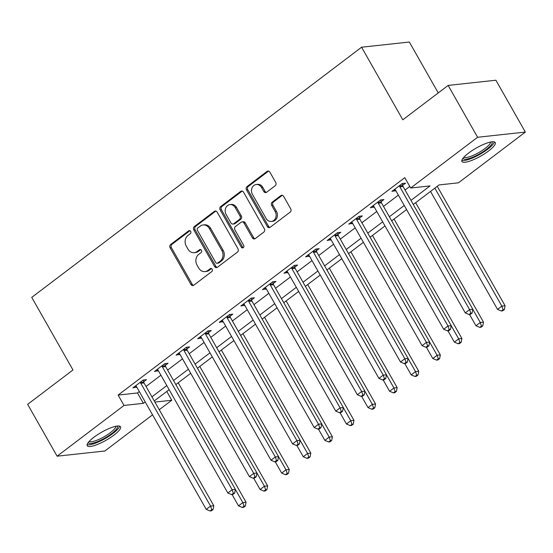 <?xml version="1.0" encoding="UTF-8"?>
<svg xmlns="http://www.w3.org/2000/svg" width="553" height="553" viewBox="0 0 553 553"><rect width="100%" height="100%" fill="white"/><g stroke="black" fill="none" stroke-linecap="round" stroke-linejoin="round"><path stroke-width="0.83" d="M190.681 231.354A1.687 1.431 -96.2 0 0 188.684 230.829L170.67 244.488A2.412 2.046 -96.2 0 0 170.137 247.813L190.951 284.449A2.412 2.046 -96.2 0 0 192.907 285.562A2.412 2.046 -96.2 0 0 193.799 285.203L211.813 271.544A1.687 1.431 -96.2 0 0 210.188 268.696L207.859 270.458A7.714 6.553 -96.2 0 1 204.997 271.62A7.714 6.553 -96.2 0 1 198.734 268.06L196.999 265.005A7.714 6.553 -96.2 0 1 198.727 254.38L201.057 252.61A1.687 1.431 -96.2 0 0 199.439 249.762L197.103 251.532A7.714 6.553 -96.2 0 1 194.241 252.686A7.714 6.553 -96.2 0 1 187.979 249.133L186.25 246.078A7.714 6.553 -96.2 0 1 187.972 235.447L190.301 233.684A1.687 1.431 -96.2 0 0 190.681 231.354M188.684 230.829L189.976 230.691L171.962 244.35A2.412 2.046 -96.2 0 0 171.423 247.675L192.237 284.311A2.412 2.046 -96.2 0 0 193.536 285.369M210.188 268.696L211.481 268.551L209.152 270.32L207.859 270.458M199.439 249.762L200.725 249.624A1.687 1.431 -96.2 0 0 200.725 249.624L198.396 251.387L197.103 251.532M488.658 150.928A19.161 4.597 -29.6 0 1 461.928 161.49A19.161 4.597 -29.6 0 1 468.522 153.119A19.161 4.597 -29.6 0 1 495.253 142.556A19.161 4.597 -29.6 0 1 488.658 150.928M113.925 435.149A19.161 4.597 -29.6 0 1 87.194 445.704A19.161 4.597 -29.6 0 1 93.796 437.333A19.161 4.597 -29.6 0 1 120.519 426.778A19.161 4.597 -29.6 0 1 113.925 435.149M275.187 185.753A2.412 2.046 -96.2 0 0 275.726 182.435L269.885 172.156A2.412 2.046 -96.2 0 0 267.935 171.043A2.412 2.046 -96.2 0 0 267.037 171.402L247.032 186.575A2.412 2.046 -96.2 0 0 246.493 189.893L267.313 226.536A2.412 2.046 -96.2 0 0 269.27 227.649A2.412 2.046 -96.2 0 0 270.161 227.283L290.166 212.117A2.412 2.046 -96.2 0 0 290.705 208.792L283.648 196.377A2.412 2.046 -96.2 0 0 281.691 195.264A2.412 2.046 -96.2 0 0 280.8 195.624L272.235 202.121A2.412 2.046 -96.2 0 0 271.696 205.44L275.194 211.599A6.449 5.475 -96.2 0 1 271.357 221.449A6.449 5.475 -96.2 0 1 266.124 218.476L252.424 194.352A6.449 5.475 -96.2 0 1 256.26 184.502A6.449 5.475 -96.2 0 1 261.493 187.474L263.774 191.497A2.412 2.046 -96.2 0 0 265.73 192.61A2.412 2.046 -96.2 0 0 266.629 192.244L275.187 185.753M152.538 414.833L104.856 450.999L57.104 456.19L27.65 404.347L72.982 369.971L31.749 297.383L361.586 47.219L402.812 119.801L448.144 85.418L477.598 137.262L525.35 132.07L458.43 182.822L439.075 184.93L413.291 204.486M57.104 456.19L124.017 405.439L143.379 403.331L145.218 401.941M410.962 200.38L430.04 185.912L410.679 188.02L404.789 177.651L118.128 395.07L124.017 405.439M410.679 188.02L477.598 137.262M217.17 212.138A2.412 2.046 -96.2 0 0 215.214 211.025A2.412 2.046 -96.2 0 0 214.322 211.384L194.317 226.557A2.412 2.046 -96.2 0 0 193.778 229.875L214.592 266.518A2.412 2.046 -96.2 0 0 216.548 267.631A2.412 2.046 -96.2 0 0 217.447 267.265L237.444 252.099A2.412 2.046 -96.2 0 0 237.984 248.774L217.17 212.138M220.675 206.566L240.679 191.393A2.412 2.046 -96.2 0 1 241.571 191.034A2.412 2.046 -96.2 0 1 243.527 192.147L264.341 228.783A2.412 2.046 -96.2 0 1 263.809 232.108L255.244 238.599A2.412 2.046 -96.2 0 1 254.352 238.958A2.412 2.046 -96.2 0 1 252.396 237.845L243.956 222.99A2.412 2.046 -96.2 0 0 242 221.877A2.412 2.046 -96.2 0 0 241.101 222.237L235.426 226.543A2.412 2.046 -96.2 0 0 234.887 229.868L243.673 245.338A1.687 1.431 -96.2 0 1 241.302 247.136L220.135 209.884A2.412 2.046 -96.2 0 1 220.675 206.566L221.967 206.428L241.972 191.255L240.679 191.393M118.128 395.07L137.49 392.962L139.328 391.572M146.04 386.478L160.916 375.197M167.621 370.109L182.497 358.828M189.209 353.733L204.085 342.452M210.797 337.365L225.672 326.083M232.384 320.989L247.26 309.708M253.965 304.62L268.841 293.339M275.553 288.244L290.429 276.963M297.141 271.876L312.016 260.594M318.728 255.5L333.604 244.219M340.309 239.131L355.185 227.85M361.897 222.755L376.773 211.474M383.485 206.387L398.36 195.105M405.072 190.011L409.78 186.437M143.669 381.777L146.483 379.648L143.255 379.994L132.893 387.853L136.75 387.031M165.257 365.402L168.064 363.273L164.842 363.625L154.481 371.485L158.331 370.655M186.845 349.033L189.651 346.904L186.423 347.249L176.061 355.109L179.919 354.286M208.433 332.657L211.239 330.528L208.011 330.881L197.649 338.74L201.506 337.911M230.013 316.288L232.827 314.159L229.599 314.505L219.237 322.364L223.094 321.542M251.601 299.913L254.408 297.784L251.186 298.136L240.825 305.996L244.675 305.166M273.189 283.544L275.995 281.415L272.767 281.76L262.405 289.62L266.263 288.797M294.777 267.168L297.583 265.039L294.355 265.392L283.993 273.251L287.85 272.422M316.357 250.799L319.171 248.67L315.943 249.016L305.581 256.875L309.438 256.053M337.945 234.424L340.752 232.295L337.53 232.647L327.169 240.507L331.019 239.677M359.533 218.055L362.339 215.926L359.111 216.278L348.749 224.131L352.607 223.308M381.121 201.686L383.927 199.55L380.699 199.903L370.337 207.762L374.194 206.933M402.702 185.31L405.515 183.181L402.287 183.534L391.925 191.386L395.782 190.564M438.252 92.925L409.338 42.028L361.586 47.219M448.144 85.418L495.896 80.226L525.35 132.07M166.778 391.455L171.769 400.248L159.25 409.738M154.902 402.079L171.769 400.248M406.579 209.573L391.704 220.854M384.992 225.949L370.116 237.23M363.411 242.318L348.535 253.599M341.823 258.693L326.947 269.975M320.235 275.062L305.36 286.343M298.648 291.438L283.772 302.719M277.067 307.807L262.191 319.088M255.479 324.182L240.603 335.464M233.891 340.551L219.016 351.832M212.304 356.927L197.428 368.208M190.723 373.296L175.847 384.577M169.135 389.671L154.259 400.953M151.93 396.847L166.806 385.565M173.518 380.478L188.386 369.197M195.098 364.102L209.974 352.821M216.686 347.733L231.562 336.452M238.274 331.358L253.15 320.076M259.862 314.989L274.73 303.708M281.442 298.613L296.318 287.332M303.03 282.244L317.906 270.963M324.618 265.869L339.494 254.587M346.206 249.5L361.074 238.219M367.786 233.124L382.662 221.843M389.374 216.755L404.25 205.474M137.49 392.962L143.379 403.331M136.121 387.501L135.285 386.035M157.702 371.132L156.872 369.667M179.29 354.756L178.46 353.298M200.877 338.388L200.048 336.922M222.465 322.019L221.629 320.553M244.046 305.643L243.216 304.178M265.634 289.274L264.804 287.809M287.221 272.899L286.392 271.433M308.809 256.53L307.973 255.064M330.39 240.154L329.56 238.689M351.978 223.785L351.148 222.32M373.565 207.41L372.736 205.944M395.153 191.041L394.317 189.575M194.241 252.686L195.534 252.548A7.714 6.553 -96.2 0 0 198.396 251.387M204.997 271.62L206.283 271.475A7.714 6.553 -96.2 0 0 209.152 270.32M215.877 211.08A2.412 2.046 -96.2 0 0 215.608 211.246L195.61 226.419A2.412 2.046 -96.2 0 0 195.071 229.737L215.884 266.38A2.412 2.046 -96.2 0 0 217.184 267.438M197.801 227.995A1.687 1.431 -96.2 0 0 197.428 230.318L215.698 262.481A1.687 1.431 -96.2 0 0 217.688 263.007L220.149 261.14A7.714 6.553 -96.2 0 0 221.871 250.509L209.387 228.527A7.714 6.553 -96.2 0 0 203.124 224.967A7.714 6.553 -96.2 0 0 200.262 226.129L197.801 227.995M217.066 263.256L218.352 263.117A1.687 1.431 -96.2 0 0 218.981 262.862L217.688 263.007M203.124 224.967L204.416 224.829A7.714 6.553 -96.2 0 1 210.672 228.389L223.163 250.371A7.714 6.553 -96.2 0 1 221.442 261.002L218.981 262.862M242 221.877L243.285 221.739A2.412 2.046 -96.2 0 1 245.242 222.845L253.682 237.707A2.412 2.046 -96.2 0 0 254.981 238.765M221.967 206.428A2.412 2.046 -96.2 0 0 221.428 209.746L242.587 246.997A1.687 1.431 -96.2 0 0 243.292 247.661M235.191 207.569A6.449 5.475 -96.2 0 0 229.958 204.596A6.449 5.475 -96.2 0 0 226.122 214.446L230.954 222.949A2.412 2.046 -96.2 0 0 232.91 224.055A2.412 2.046 -96.2 0 0 233.801 223.695L239.484 219.389A2.412 2.046 -96.2 0 0 240.023 216.071L235.191 207.569L236.484 207.43A6.449 5.475 -96.2 0 0 231.251 204.458L229.958 204.596M232.91 224.055L234.202 223.917A2.412 2.046 -96.2 0 0 235.094 223.557L233.801 223.695M236.484 207.43L241.308 215.926A2.412 2.046 -96.2 0 1 240.776 219.251L235.094 223.557M256.26 184.502L257.553 184.363A6.449 5.475 -96.2 0 1 262.786 187.336L265.067 191.359A2.412 2.046 -96.2 0 0 266.366 192.416M271.357 221.449L272.65 221.311A6.449 5.475 -96.2 0 0 276.486 211.46L275.194 211.599M282.348 195.32A2.412 2.046 -96.2 0 0 282.085 195.486L273.528 201.976A2.412 2.046 -96.2 0 0 272.988 205.301L276.486 211.46M268.592 171.098A2.412 2.046 -96.2 0 0 268.329 171.264L248.325 186.437A2.412 2.046 -96.2 0 0 247.785 189.755L268.599 226.391A2.412 2.046 -96.2 0 0 269.899 227.456M232.087 494.555L238.509 505.857L242.829 502.58L246.057 502.228L178.204 382.787M244.032 506.154L242.304 507.467L243.596 507.322L245.325 506.016L244.032 506.154L242.829 502.58L235.364 489.44M242.304 507.467L238.509 505.857M246.057 502.228L245.325 506.016M140.448 382.13L140.503 382.455A2.454 2.088 -96.2 0 0 140.821 383.326L210.562 506.092L206.241 509.368L136.501 386.602A2.454 2.088 -96.2 0 0 135.941 385.918L135.699 385.724M143.338 379.987L143.732 382.102A2.454 2.088 -96.2 0 0 144.05 382.973L213.79 505.739L210.562 506.092L211.764 509.666L210.036 510.972L211.329 510.834L213.057 509.527L211.764 509.666M213.057 509.527L213.79 505.739M206.241 509.368L210.036 510.972M253.675 478.179L260.097 489.481L264.417 486.211L267.638 485.859L199.785 366.418M265.62 489.785L263.892 491.092L265.184 490.953L266.905 489.64L265.62 489.785L264.417 486.211L256.945 473.064M263.892 491.092L260.097 489.481M267.638 485.859L266.905 489.64M275.263 461.81L281.684 473.112L285.998 469.836L289.226 469.483L221.373 350.042M287.201 473.409L285.479 474.723L286.765 474.578L288.493 473.271L287.201 473.409L285.998 469.836L278.532 456.695M285.479 474.723L281.684 473.112M289.226 469.483L288.493 473.271M296.843 445.435L303.265 456.737L307.586 453.467L310.814 453.114L242.961 333.673M308.788 457.041L307.06 458.347L308.353 458.209L310.081 456.896L308.788 457.041L307.586 453.467L300.12 440.319M307.06 458.347L303.265 456.737M310.814 453.114L310.081 456.896M162.029 365.754L162.091 366.086A2.454 2.088 -96.2 0 0 162.409 366.95L232.149 489.716L227.829 492.993L158.089 370.227A2.454 2.088 -96.2 0 0 157.522 369.549L157.287 369.349M164.925 363.611L165.319 365.733A2.454 2.088 -96.2 0 0 165.63 366.604L235.378 489.37L232.149 489.716L233.352 493.29L231.624 494.603L232.917 494.465L234.645 493.152L233.352 493.29M234.645 493.152L235.378 489.37M227.829 492.993L231.624 494.603M183.617 349.385L183.679 349.71A2.454 2.088 -96.2 0 0 183.99 350.581L253.737 473.347L249.417 476.624L179.677 353.858A2.454 2.088 -96.2 0 0 179.11 353.173L178.875 352.98M186.513 347.243L186.907 349.358A2.454 2.088 -96.2 0 0 187.218 350.229L256.958 472.995L253.737 473.347L254.94 476.921L253.212 478.227L254.504 478.089L256.226 476.783L254.94 476.921M256.226 476.783L256.958 472.995M249.417 476.624L253.212 478.227M205.204 333.01L205.267 333.341A2.454 2.088 -96.2 0 0 205.578 334.206L275.318 456.978L271.005 460.248L201.264 337.482A2.454 2.088 -96.2 0 0 200.698 336.805L200.463 336.611M208.094 330.874L208.488 332.989A2.454 2.088 -96.2 0 0 208.806 333.86L278.546 456.626L275.318 456.978L276.521 460.545L274.8 461.859L276.085 461.72L277.813 460.407L276.521 460.545M277.813 460.407L278.546 456.626M271.005 460.248L274.8 461.859M318.431 429.066L324.853 440.368L329.173 437.091L332.401 436.746L264.548 317.304M330.376 440.665L328.648 441.978L329.941 441.833L331.669 440.527L330.376 440.665L329.173 437.091L321.708 423.951M328.648 441.978L324.853 440.368M332.401 436.746L331.669 440.527M226.785 316.641L226.848 316.966A2.454 2.088 -96.2 0 0 227.165 317.837L296.906 440.603L292.585 443.879L222.845 321.113A2.454 2.088 -96.2 0 0 222.285 320.429L222.043 320.235M229.682 314.498L230.076 316.62A2.454 2.088 -96.2 0 0 230.394 317.484L300.134 440.25L296.906 440.603L298.108 444.177L296.38 445.483L297.673 445.345L299.401 444.038L298.108 444.177M299.401 444.038L300.134 440.25M292.585 443.879L296.38 445.483M117.036 426.059A16.583 3.982 -29.6 0 1 117.367 426.453A16.583 3.982 -29.6 0 1 104.635 438.183A16.583 3.982 -29.6 0 1 88.466 442.711A16.583 3.982 -29.6 0 1 88.369 442.345M89.192 441.384A15.353 3.684 150.4 0 0 104.151 436.746A15.353 3.684 150.4 0 0 115.791 426.28M87.111 444.577A19.037 4.569 150.4 0 0 105.174 438.557A19.037 4.569 150.4 0 0 119.593 426.121M491.769 141.845A16.583 3.982 -29.6 0 1 486.364 149.414A16.583 3.982 -29.6 0 1 471.294 157.778A16.583 3.982 -29.6 0 1 463.103 158.123M463.926 157.17A15.353 3.684 150.4 0 0 485.126 148.446A15.353 3.684 150.4 0 0 490.518 142.059M461.845 160.356A19.037 4.569 150.4 0 0 487.649 149.275A19.037 4.569 150.4 0 0 494.327 141.907M340.019 412.69L346.441 423.999L350.761 420.722L353.982 420.37L286.129 300.929M351.964 424.296L350.236 425.603L351.528 425.464L353.249 424.151L351.964 424.296L350.761 420.722L343.289 407.575M350.236 425.603L346.441 423.999M353.982 420.37L353.249 424.151M361.607 396.321L368.028 407.623L372.342 404.347L375.57 404.001L307.717 284.56M373.545 407.92L371.823 409.234L373.109 409.089L374.837 407.782L373.545 407.92L372.342 404.347L364.876 391.206M371.823 409.234L368.028 407.623M375.57 404.001L374.837 407.782M383.188 379.946L389.609 391.254L393.93 387.978L397.158 387.625L329.305 268.184M395.132 391.552L393.404 392.858L394.697 392.72L396.425 391.406L395.132 391.552L393.93 387.978L386.464 374.83M393.404 392.858L389.609 391.254M397.158 387.625L396.425 391.406M404.775 363.577L411.197 374.879L415.517 371.602L418.745 371.257L350.892 251.815M416.72 375.176L414.992 376.489L416.285 376.344L418.013 375.038L416.72 375.176L415.517 371.602L408.052 358.462M414.992 376.489L411.197 374.879M418.745 371.257L418.013 375.038M426.363 347.201L432.785 358.51L437.105 355.233L440.326 354.881L372.473 235.44M438.308 358.807L436.58 360.114L437.872 359.975L439.594 358.662L438.308 358.807L437.105 355.233L429.633 342.086M436.58 360.114L432.785 358.51M440.326 354.881L439.594 358.662M248.373 300.265L248.435 300.597A2.454 2.088 -96.2 0 0 248.753 301.468L318.493 424.234L314.173 427.504L244.433 304.738A2.454 2.088 -96.2 0 0 243.866 304.06L243.631 303.867M251.269 298.129L251.663 300.244A2.454 2.088 -96.2 0 0 251.974 301.115L321.722 423.881L318.493 424.234L319.696 427.801L317.968 429.114L319.261 428.976L320.989 427.663L319.696 427.801M320.989 427.663L321.722 423.881M314.173 427.504L317.968 429.114M269.961 283.896L270.023 284.221A2.454 2.088 -96.2 0 0 270.334 285.092L340.081 407.858L335.761 411.135L266.021 288.369A2.454 2.088 -96.2 0 0 265.454 287.684L265.219 287.491M272.857 281.754L273.251 283.876A2.454 2.088 -96.2 0 0 273.562 284.74L343.302 407.506L340.081 407.858L341.284 411.432L339.556 412.738L340.848 412.6L342.57 411.294L341.284 411.432M342.57 411.294L343.302 407.506M335.761 411.135L339.556 412.738M291.549 267.521L291.611 267.852A2.454 2.088 -96.2 0 0 291.922 268.723L361.662 391.489L357.349 394.759L287.608 271.993A2.454 2.088 -96.2 0 0 287.042 271.316L286.807 271.122M294.438 265.385L294.832 267.5A2.454 2.088 -96.2 0 0 295.15 268.371L364.89 391.137L361.662 391.489L362.865 395.056L361.144 396.37L362.429 396.231L364.157 394.918L362.865 395.056M364.157 394.918L364.89 391.137M357.349 394.759L361.144 396.37M313.129 251.152L313.192 251.477A2.454 2.088 -96.2 0 0 313.51 252.348L383.25 375.114L378.929 378.39L309.189 255.624A2.454 2.088 -96.2 0 0 308.629 254.94L308.387 254.746M316.026 249.009L316.42 251.131A2.454 2.088 -96.2 0 0 316.738 251.995L386.478 374.761L383.25 375.114L384.453 378.687L382.724 379.994L384.017 379.856L385.745 378.549L384.453 378.687M385.745 378.549L386.478 374.761M378.929 378.39L382.724 379.994M334.717 234.776L334.779 235.108A2.454 2.088 -96.2 0 0 335.097 235.979L404.837 358.745L400.517 362.015L330.777 239.249A2.454 2.088 -96.2 0 0 330.21 238.571L329.975 238.378M337.613 232.64L338.007 234.755A2.454 2.088 -96.2 0 0 338.318 235.626L408.066 358.392L404.837 358.745L406.04 362.319L404.312 363.625L405.605 363.487L407.333 362.174L406.04 362.319M407.333 362.174L408.066 358.392M400.517 362.015L404.312 363.625M447.951 330.832L454.372 342.134L458.686 338.858L461.914 338.512L394.061 219.071M459.889 342.431L458.167 343.745L459.453 343.6L461.181 342.293L459.889 342.431L458.686 338.858L451.22 325.717M458.167 343.745L454.372 342.134M461.914 338.512L461.181 342.293M356.305 218.407L356.367 218.732A2.454 2.088 -96.2 0 0 356.678 219.603L426.425 342.369L422.105 345.646L352.365 222.88A2.454 2.088 -96.2 0 0 351.798 222.202L351.563 222.002M359.201 216.264L359.595 218.387A2.454 2.088 -96.2 0 0 359.906 219.251L429.646 342.017L426.425 342.369L427.628 345.943L425.9 347.256L427.192 347.111L428.914 345.805L427.628 345.943M428.914 345.805L429.646 342.017M422.105 345.646L425.9 347.256M469.532 314.457L475.953 325.765L480.274 322.489L483.502 322.136L415.649 202.695M481.476 326.063L479.748 327.369L481.041 327.231L482.769 325.924L481.476 326.063L480.274 322.489L472.808 309.348M479.748 327.369L475.953 325.765M483.502 322.136L482.769 325.924M377.893 202.032L377.955 202.363A2.454 2.088 -96.2 0 0 378.266 203.234L448.006 326L443.693 329.27L373.952 206.504A2.454 2.088 -96.2 0 0 373.386 205.827L373.151 205.633M380.782 199.896L381.176 202.011A2.454 2.088 -96.2 0 0 381.494 202.882L451.234 325.648L448.006 326L449.209 329.574L447.488 330.881L448.773 330.742L450.501 329.429L449.209 329.574M450.501 329.429L451.234 325.648M443.693 329.27L447.488 330.881M430.524 191.414L497.541 309.39L501.861 306.113L505.089 305.768L437.236 186.326M503.064 309.687L501.336 311L502.629 310.862L504.357 309.549L503.064 309.687L501.861 306.113L434.838 188.138M501.336 311L497.541 309.39M505.089 305.768L504.357 309.549M399.473 185.663L399.536 185.988A2.454 2.088 -96.2 0 0 399.854 186.859L469.594 309.625L465.273 312.901L395.533 190.135A2.454 2.088 -96.2 0 0 394.973 189.458L394.731 189.257M402.37 183.52L402.764 185.642A2.454 2.088 -96.2 0 0 403.082 186.506L472.822 309.272L469.594 309.625L470.797 313.198L469.068 314.512L470.361 314.367L472.089 313.06L470.797 313.198M472.089 313.06L472.822 309.272M465.273 312.901L469.068 314.512M192.237 284.311L190.951 284.449M171.423 247.675L170.137 247.813M171.962 244.35L170.67 244.488M215.884 266.38L214.592 266.518M195.071 229.737L193.778 229.875M195.61 226.419L194.317 226.557M215.608 211.246L214.322 211.384M221.442 261.002L220.149 261.14M223.163 250.371L221.871 250.509M210.672 228.389L209.387 228.527M253.682 237.707L252.396 237.845M245.242 222.845L243.956 222.99M242.587 246.997L241.302 247.136M221.428 209.746L220.135 209.884M240.776 219.251L239.484 219.389M241.308 215.926L240.023 216.071M265.067 191.359L263.774 191.497M262.786 187.336L261.493 187.474M272.988 205.301L271.696 205.44M273.528 201.976L272.235 202.121M282.085 195.486L280.8 195.624M268.599 226.391L267.313 226.536M247.785 189.755L246.493 189.893M248.325 186.437L247.032 186.575M268.329 171.264L267.037 171.402M140.503 382.455L143.732 382.102M140.821 383.326L144.05 382.973M162.091 366.086L165.319 365.733M162.409 366.95L165.63 366.604M183.679 349.71L186.907 349.358M183.99 350.581L187.218 350.229M205.267 333.341L208.488 332.989M205.578 334.206L208.806 333.86M226.848 316.966L230.076 316.62M227.165 317.837L230.394 317.484M248.435 300.597L251.663 300.244M248.753 301.468L251.974 301.115M270.023 284.221L273.251 283.876M270.334 285.092L273.562 284.74M291.611 267.852L294.832 267.5M291.922 268.723L295.15 268.371M313.192 251.477L316.42 251.131M313.51 252.348L316.738 251.995M334.779 235.108L338.007 234.755M335.097 235.979L338.318 235.626M356.367 218.732L359.595 218.387M356.678 219.603L359.906 219.251M377.955 202.363L381.176 202.011M378.266 203.234L381.494 202.882M399.536 185.988L402.764 185.642M399.854 186.859L403.082 186.506"/></g></svg>
